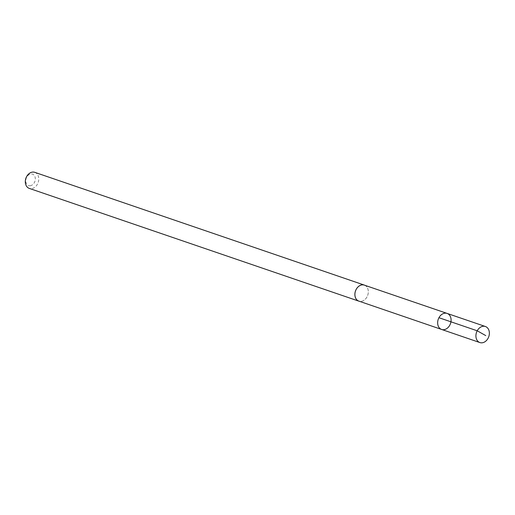 <?xml version="1.0" encoding="UTF-8"?>
<svg xmlns="http://www.w3.org/2000/svg" width="515" height="515" viewBox="0 0 515 515"><rect width="100%" height="100%" fill="white"/><g stroke="black" fill="none" stroke-linecap="round" stroke-linejoin="round"><path stroke-width="0.39" stroke-dasharray="2.58 1.93" d="M441.625 329.458A8.478 6.483 108.9 0 0 450.503 323.536A8.478 6.483 108.9 0 0 447.11 313.416M364.337 285.123A8.452 6.47 -71.1 0 1 368.186 293.338A8.452 6.47 -71.1 0 1 361.865 301.217A8.452 6.47 -71.1 0 1 358.865 301.12M364.89 285.31A8.485 6.495 -71.1 0 1 368.148 293.711A8.485 6.495 -71.1 0 1 361.865 301.249A8.485 6.495 -71.1 0 1 359.412 301.307M34.782 172.338A8.485 6.495 -71.1 0 1 38.644 180.585A8.485 6.495 -71.1 0 1 32.297 188.496A8.485 6.495 -71.1 0 1 29.291 188.4M30.733 185.638A6.038 4.616 -71.1 0 1 26.31 178.003A6.038 4.616 -71.1 0 1 34.595 175.93A6.038 4.616 -71.1 0 1 30.733 185.638"/><path stroke-width="0.77" d="M441.625 329.458L358.865 301.12A8.452 6.47 -71.1 0 1 355.022 292.906A8.452 6.47 -71.1 0 1 361.343 285.027A8.452 6.47 -71.1 0 1 364.337 285.123L447.11 313.416A8.478 6.483 108.9 0 0 444.104 313.32A8.478 6.483 108.9 0 0 437.769 321.218A8.478 6.483 108.9 0 0 441.625 329.458A8.478 6.483 108.9 0 0 450.503 323.536A8.478 6.483 108.9 0 0 447.11 313.416A8.478 6.483 108.9 0 0 444.104 313.32A8.478 6.483 108.9 0 0 437.769 321.218A8.478 6.483 108.9 0 0 441.625 329.458L479.896 342.565A8.485 6.495 -71.1 0 1 476.034 334.312A8.485 6.495 -71.1 0 1 482.381 326.401A8.485 6.495 -71.1 0 1 485.388 326.504A8.485 6.495 -71.1 0 1 489.25 334.75A8.485 6.495 -71.1 0 1 482.903 342.662A8.485 6.495 -71.1 0 1 479.896 342.565M359.412 301.307A8.485 6.495 -71.1 0 1 358.858 301.153A8.485 6.495 -71.1 0 1 355.459 291.02A8.485 6.495 -71.1 0 1 364.35 285.091A8.485 6.495 -71.1 0 1 364.89 285.31M358.858 301.153L29.291 188.4A8.485 6.495 -71.1 0 1 25.892 178.267A8.485 6.495 -71.1 0 1 34.782 172.338L364.35 285.091M438.947 317.704L477.212 330.797L485.748 335.593M447.11 313.416L485.388 326.504"/></g></svg>
